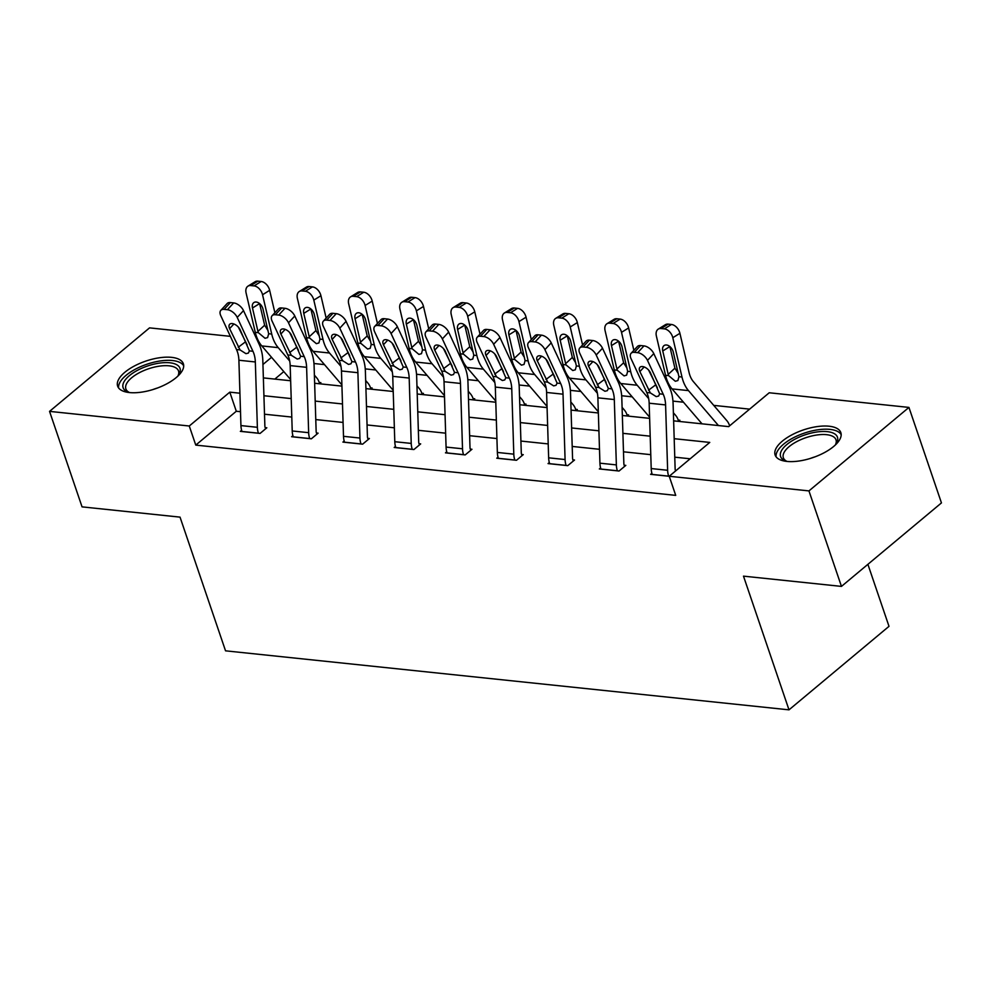 <?xml version="1.0" encoding="UTF-8"?>
<svg xmlns="http://www.w3.org/2000/svg" width="991" height="991" viewBox="0 0 991 991"><rect width="100%" height="100%" fill="white"/><g stroke="black" fill="none" stroke-linecap="round" stroke-linejoin="round"><path stroke-width="1.49" d="M786.904 461.422A34.71 14.63 161.2 0 1 775.123 455.005A34.71 14.63 161.2 0 1 791.71 434.95A34.71 14.63 161.2 0 1 829.071 426.217A34.71 14.63 161.2 0 1 840.839 432.633A34.71 14.63 161.2 0 1 824.264 452.689A34.71 14.63 161.2 0 1 786.904 461.422M129.425 392.56A34.71 14.63 161.2 0 1 117.644 386.143A34.71 14.63 161.2 0 1 134.219 366.088A34.71 14.63 161.2 0 1 171.579 357.355A34.71 14.63 161.2 0 1 183.36 363.771A34.71 14.63 161.2 0 1 166.785 383.827A34.71 14.63 161.2 0 1 129.425 392.56M867.893 564.325L889.001 626.337L788.997 709.841L225.539 650.827L180.028 517.129L82.055 506.872L49.55 411.376L149.542 327.872L230.37 336.345M256.743 339.108L257.573 339.195M749.63 409.134L713.755 405.381M683.468 402.21L672.951 401.107M632.184 396.846L621.667 395.743M580.912 391.47L570.382 390.367M529.628 386.094L519.098 385.004M478.343 380.73L467.826 379.627M427.059 375.354L416.542 374.251M375.775 369.99L365.258 368.887M324.491 364.614L313.974 363.511M673.632 420.853L728.682 426.625L769.227 392.77L908.945 407.412L808.941 490.904L669.222 476.275L709.767 442.42L674.19 438.691M808.941 490.904L841.458 586.399L941.45 502.908L908.945 407.412M283.798 371.6L274.829 379.095M319.536 383.777L320.886 382.65L319.238 382.476M370.82 389.141L372.158 388.026L370.523 387.853M422.104 394.517L423.442 393.39L421.807 393.216M473.388 399.893L474.726 398.766L473.091 398.593M524.673 405.257L526.01 404.13L524.375 403.956M575.957 410.633L577.295 409.506L575.66 409.333M627.241 415.997L628.579 414.882L626.944 414.709M678.525 421.373L679.863 420.246L678.216 420.073M240.503 411.699L236.304 411.253L195.772 445.108L675.726 495.376L669.222 476.275L650.616 474.33L651.88 473.264M690.17 458.783L674.772 457.173M650.765 454.658L623.488 451.809M599.493 449.295L572.203 446.433M548.209 443.918L520.919 441.057M496.925 438.555L469.635 435.693M445.64 433.178L418.351 430.317M394.356 427.802L367.066 424.953M343.072 422.439L315.782 419.577M291.788 417.062L264.498 414.213M241.618 430.305L240.342 431.358L260.076 433.426L266.827 427.79L265.179 427.616M292.902 435.668L291.627 436.734L311.36 438.802L318.111 433.154L316.463 432.98M344.187 441.045L342.911 442.097L362.632 444.166L369.395 438.53L367.748 438.356M395.459 446.421L394.195 447.474L413.916 449.542L420.68 443.894L419.032 443.72M446.743 451.785L445.479 452.85L465.2 454.906L471.964 449.27L470.316 449.096M498.027 457.161L496.764 458.214L516.484 460.282L523.248 454.634L521.6 454.473M549.311 462.524L548.048 463.59L567.769 465.646L574.532 460.01L572.885 459.836M600.596 467.901L599.332 468.954L619.053 471.022L625.817 465.386L624.169 465.213M841.458 586.399L743.485 576.143L788.997 709.841M195.772 445.108L189.269 426.006L49.55 411.376M239.921 393.216L229.801 392.151L189.269 426.006M650.195 436.176L622.905 433.327M598.911 430.812L571.621 427.951M547.627 425.436L520.337 422.587M496.342 420.073L469.053 417.211M445.058 414.696L417.768 411.847M393.774 409.333L366.484 406.471M342.49 403.956L315.2 401.095M291.205 398.593L263.916 395.731M263.358 377.893L290.648 380.755M314.642 383.269L341.932 386.118M365.927 388.633L393.216 391.495M417.211 394.009L444.501 396.858M468.495 399.373L495.785 402.235M519.779 404.749L547.069 407.598M571.064 410.113L598.353 412.974M622.348 415.489L649.638 418.351M271.546 357.305L262.937 364.49M236.304 411.253L229.801 392.151M241.99 431.531L241.965 431.457A15.571 10.43 -84 0 1 240.937 425.585L238.893 360.241A22.248 14.902 96 0 0 236.502 349.55L220.782 315.695A8.894 4.93 -137.2 0 1 220.832 310.344A8.894 4.93 -137.2 0 1 224.102 309.378L227.385 309.712L233.678 302.924L230.395 302.577L224.102 309.378M265.588 428.818L265.154 427.542A4.447 2.985 -84 0 1 264.87 425.857L262.813 360.501A33.372 22.347 96 0 0 259.233 344.472L243.513 310.629L237.221 317.417A8.894 4.93 -137.2 0 0 227.385 309.712M258.428 433.253L258.403 433.178A15.571 10.43 -84 0 1 257.375 427.307L255.331 361.963A22.248 14.902 96 0 0 252.94 351.272L237.221 317.417M238.348 327.104L247.131 344.831M233.678 302.924A8.894 4.93 42.8 0 1 243.513 310.629M220.832 310.344L227.125 303.543A8.894 4.93 42.8 0 1 230.395 302.577M240.045 349.922L229.602 328.628A7.123 3.939 42.8 0 1 229.639 324.342A7.123 3.939 42.8 0 1 232.253 323.574A7.123 3.939 42.8 0 1 240.119 329.73L249.398 350.901L248.332 353.093L245.941 353.663L240.045 349.922L236.502 349.55M319.647 383.678L319.213 382.402A15.571 10.43 96 0 0 316.674 377.794L314.395 375.143M274.879 312.722L269.651 290.338L262.541 294.748A8.894 5.872 -121.7 0 0 254.055 285.904L261.166 281.506A8.894 5.872 58.3 0 1 269.651 290.338M289.694 361.021L278.223 347.643A33.372 22.347 -84 0 1 271.72 334.054L262.541 294.748M290.611 379.553L261.785 345.921A33.372 22.347 -84 0 1 255.282 332.332L246.102 293.026A8.894 5.872 -121.7 0 1 247.985 286.139L255.096 281.741A8.894 5.872 58.3 0 1 257.883 281.159L261.166 281.506M252.482 307.99A7.123 4.695 58.3 0 1 253.993 302.49A7.123 4.695 58.3 0 1 256.223 302.032A7.123 4.695 58.3 0 1 262.999 309.093L268.672 333.732L267.62 337.584L265.055 338.29L258.329 332.654L257.945 331.403L264.647 325.209L259.592 303.593L252.482 307.99L257.945 331.403M257.883 281.159L250.773 285.569L254.055 285.904M250.773 285.569A8.894 5.872 -121.7 0 0 247.985 286.139M264.647 325.209L268.028 330.622M129.598 392.585A30.04 12.66 161.2 0 1 128.273 392.163A30.04 12.66 161.2 0 1 123.206 383.616A30.04 12.66 161.2 0 1 156.244 363.66A30.04 12.66 161.2 0 1 179.879 372.418A30.04 12.66 161.2 0 1 178.615 375.019A30.04 12.66 161.2 0 1 177.81 376.171M177.86 376.122A27.81 11.731 -18.8 0 0 178.43 374.734A27.81 11.731 -18.8 0 0 178.529 370.968A27.81 11.731 -18.8 0 0 152.49 367.587A27.81 11.731 -18.8 0 0 125.956 385.115A27.81 11.731 -18.8 0 0 125.869 388.893A27.81 11.731 -18.8 0 0 129.536 392.56M183.694 365.815A34.487 14.543 -18.8 0 0 150.558 363.09A34.487 14.543 -18.8 0 0 119.007 384.446A34.487 14.543 -18.8 0 0 118.623 387.964M787.089 461.434A30.04 12.66 161.2 0 1 785.752 461.013A30.04 12.66 161.2 0 1 789.356 442.618A30.04 12.66 161.2 0 1 827.274 431.642A30.04 12.66 161.2 0 1 836.094 443.881A30.04 12.66 161.2 0 1 835.302 445.021M835.339 444.971A27.81 11.731 -18.8 0 0 836.008 439.818A27.81 11.731 -18.8 0 0 826.568 434.677A27.81 11.731 -18.8 0 0 796.628 441.676A27.81 11.731 -18.8 0 0 783.348 457.743A27.81 11.731 -18.8 0 0 787.015 461.422M841.186 434.677A34.487 14.543 -18.8 0 0 829.975 429.388A34.487 14.543 -18.8 0 0 794.039 437.44A34.487 14.543 -18.8 0 0 776.102 456.826M293.274 436.907L293.249 436.833A15.571 10.43 -84 0 1 292.221 430.961L290.177 365.605A22.248 14.902 96 0 0 287.786 354.914L272.067 321.072A8.894 4.93 -137.2 0 1 272.116 315.708A8.894 4.93 -137.2 0 1 275.387 314.742L278.669 315.088L284.962 308.3L281.679 307.953L275.387 314.742M316.872 434.182L316.439 432.906A4.447 2.985 -84 0 1 316.141 431.234L314.097 365.877A33.372 22.347 96 0 0 310.517 349.848L294.798 315.993L288.505 322.793A8.894 4.93 -137.2 0 0 278.669 315.088M309.712 438.629L309.688 438.555A15.571 10.43 -84 0 1 308.659 432.683L306.615 367.327A22.248 14.902 96 0 0 304.225 356.636L288.505 322.793M289.632 332.468L298.415 350.207M284.962 308.3A8.894 4.93 42.8 0 1 294.798 315.993M272.116 315.708L278.409 308.919A8.894 4.93 42.8 0 1 281.679 307.953M291.329 355.286L280.887 334.004A7.123 3.939 42.8 0 1 280.924 329.718A7.123 3.939 42.8 0 1 283.537 328.95A7.123 3.939 42.8 0 1 291.404 335.107L300.682 356.265L299.616 358.457L297.226 359.027L291.329 355.286L287.786 354.914M344.558 442.271L344.534 442.197A15.571 10.43 -84 0 1 343.505 436.325L341.461 370.981A22.248 14.902 96 0 0 339.071 360.29L323.351 326.435A8.894 4.93 -137.2 0 1 323.4 321.084A8.894 4.93 -137.2 0 1 326.671 320.118L329.953 320.465L336.246 313.664L332.964 313.317L326.671 320.118M368.156 439.558L367.723 438.282A4.447 2.985 -84 0 1 367.426 436.597L365.382 371.253A33.372 22.347 96 0 0 361.802 355.212L346.082 321.369L339.789 328.157A8.894 4.93 -137.2 0 0 329.953 320.465M360.997 443.993L360.972 443.918A15.571 10.43 -84 0 1 359.944 438.047L357.9 372.703A22.248 14.902 96 0 0 355.509 362.012L339.789 328.157M340.916 337.844L349.699 355.571M336.246 313.664A8.894 4.93 42.8 0 1 346.082 321.369M323.4 321.084L329.693 314.283A8.894 4.93 42.8 0 1 332.964 313.317M342.613 360.662L332.171 339.38A7.123 3.939 42.8 0 1 332.208 335.082A7.123 3.939 42.8 0 1 334.822 334.314A7.123 3.939 42.8 0 1 342.688 340.483L351.966 361.641L350.901 363.833L348.51 364.403L342.613 360.662L339.071 360.29M370.931 389.054L370.498 387.778A15.571 10.43 96 0 0 367.958 383.17L365.679 380.507M326.163 318.099L320.935 295.714L313.813 300.112A8.894 5.872 -121.7 0 0 305.339 291.28L312.45 286.882A8.894 5.872 58.3 0 1 320.935 295.714M340.978 366.397L329.507 353.019A33.372 22.347 -84 0 1 323.004 339.418L313.813 300.112M341.895 384.917L313.069 351.297A33.372 22.347 -84 0 1 306.566 337.696L297.387 298.39A8.894 5.872 -121.7 0 1 299.27 291.515L306.38 287.117A8.894 5.872 58.3 0 1 309.167 286.535L312.45 286.882M303.766 313.367A7.123 4.695 58.3 0 1 305.278 307.854A7.123 4.695 58.3 0 1 307.507 307.396A7.123 4.695 58.3 0 1 314.283 314.469L319.944 339.108L318.904 342.948L316.34 343.666L309.613 338.018L309.229 336.779L315.931 330.585L310.877 308.969A7.123 4.695 -121.7 0 0 310.877 308.969L303.766 313.367L309.229 336.779M309.167 286.535L302.057 290.933L305.339 291.28M302.057 290.933A8.894 5.872 -121.7 0 0 299.27 291.515M315.931 330.585L319.313 335.999M422.216 394.418L421.782 393.142A15.571 10.43 96 0 0 419.243 388.534L416.963 385.883M377.447 323.462L372.207 301.091L365.097 305.488A8.894 5.872 -121.7 0 0 356.624 296.656L363.734 292.246A8.894 5.872 58.3 0 1 372.207 301.091M392.263 371.761L380.792 358.383A33.372 22.347 -84 0 1 374.288 344.794L365.097 305.488M393.179 390.293L364.354 356.661A33.372 22.347 -84 0 1 357.85 343.072L348.671 303.766A8.894 5.872 -121.7 0 1 350.554 296.879L357.664 292.481A8.894 5.872 58.3 0 1 360.451 291.911L363.734 292.246M355.051 318.73A7.123 4.695 58.3 0 1 356.562 313.23A7.123 4.695 58.3 0 1 358.792 312.772A7.123 4.695 58.3 0 1 365.568 319.833L371.229 344.472L370.188 348.324L367.624 349.03L360.897 343.394L360.513 342.155L367.215 335.949L362.161 314.333L355.051 318.73L360.513 342.155M360.451 291.911L353.341 296.309L356.624 296.656M353.341 296.309A8.894 5.872 -121.7 0 0 350.554 296.879M367.215 335.949L370.597 341.362M395.843 447.647L395.818 447.573A15.571 10.43 -84 0 1 394.79 441.701L392.746 376.345A22.248 14.902 96 0 0 390.355 365.654L374.635 331.812A8.894 4.93 -137.2 0 1 374.672 326.448A8.894 4.93 -137.2 0 1 377.943 325.482L381.238 325.828L387.531 319.04L384.248 318.693L377.943 325.482M419.441 444.934L419.007 443.646A4.447 2.985 -84 0 1 418.71 441.974L416.666 376.617A33.372 22.347 96 0 0 413.086 360.588L397.366 326.733L391.073 333.533A8.894 4.93 -137.2 0 0 381.238 325.828M412.281 449.369L412.256 449.295A15.571 10.43 -84 0 1 411.228 443.423L409.184 378.067A22.248 14.902 96 0 0 406.793 367.376L391.073 333.533M392.201 343.22L400.983 360.947M387.531 319.04A8.894 4.93 42.8 0 1 397.366 326.733M374.672 326.448L380.978 319.659A8.894 4.93 42.8 0 1 384.248 318.693M393.898 366.026L383.455 344.744A7.123 3.939 42.8 0 1 383.492 340.458A7.123 3.939 42.8 0 1 386.106 339.69A7.123 3.939 42.8 0 1 393.972 345.847L403.25 367.004L402.185 369.197L399.794 369.767L393.898 366.026L390.355 365.654M447.127 453.011L447.102 452.937A15.571 10.43 -84 0 1 446.074 447.077L444.03 381.721A22.248 14.902 96 0 0 441.639 371.03L425.919 337.188A8.894 4.93 -137.2 0 1 425.957 331.824A8.894 4.93 -137.2 0 1 429.227 330.858L432.522 331.205L438.815 324.404L435.532 324.057L429.227 330.858M470.725 450.298L470.291 449.022A4.447 2.985 -84 0 1 469.994 447.337L467.95 381.993A33.372 22.347 96 0 0 464.37 365.952L448.65 332.109L442.358 338.91A8.894 4.93 -137.2 0 0 432.522 331.205M463.565 454.733L463.54 454.658A15.571 10.43 -84 0 1 462.512 448.787L460.468 383.443A22.248 14.902 96 0 0 458.077 372.752L442.358 338.91M443.473 348.584L452.268 366.311M438.815 324.404A8.894 4.93 42.8 0 1 448.65 332.109M425.957 331.824L432.262 325.023A8.894 4.93 42.8 0 1 435.532 324.057M445.182 371.402L434.739 350.12A7.123 3.939 42.8 0 1 434.776 345.834A7.123 3.939 42.8 0 1 437.39 345.054A7.123 3.939 42.8 0 1 445.256 351.223L454.535 372.381L453.469 374.573L451.078 375.143L445.182 371.402L441.639 371.03M498.411 458.387L498.386 458.313A15.571 10.43 -84 0 1 497.358 452.441L495.314 387.085A22.248 14.902 96 0 0 492.923 376.394L477.204 342.552A8.894 4.93 -137.2 0 1 477.241 337.188A8.894 4.93 -137.2 0 1 480.511 336.234L483.806 336.568L490.099 329.78L486.816 329.433L480.511 336.234M522.009 455.674L521.576 454.386A4.447 2.985 -84 0 1 521.278 452.714L519.234 387.357A33.372 22.347 96 0 0 515.654 371.328L499.935 337.485L493.642 344.273A8.894 4.93 -137.2 0 0 483.806 336.568M514.849 460.109L514.825 460.035A15.571 10.43 -84 0 1 513.796 454.163L511.752 388.806A22.248 14.902 96 0 0 509.362 378.116L493.642 344.273M494.757 353.96L503.552 371.687M490.099 329.78A8.894 4.93 42.8 0 1 499.935 337.485M477.241 337.188L483.546 330.399A8.894 4.93 42.8 0 1 486.816 329.433M496.466 376.766L486.024 355.484A7.123 3.939 42.8 0 1 486.061 351.198A7.123 3.939 42.8 0 1 488.674 350.43A7.123 3.939 42.8 0 1 496.541 356.587L505.819 377.757L504.753 379.937L502.363 380.507L496.466 376.766L492.923 376.394M473.5 399.794L473.066 398.518A15.571 10.43 96 0 0 470.527 393.91L468.248 391.247M428.731 328.839L423.491 306.454L416.381 310.852A8.894 5.872 -121.7 0 0 407.908 302.02L415.018 297.622A8.894 5.872 58.3 0 1 423.491 306.454M443.547 377.137L432.076 363.759A33.372 22.347 -84 0 1 425.573 350.157L416.381 310.852M444.464 395.657L415.638 362.037A33.372 22.347 -84 0 1 409.134 348.448L399.943 309.13A8.894 5.872 -121.7 0 1 401.838 302.255L408.949 297.857A8.894 5.872 58.3 0 1 411.736 297.275L415.018 297.622M406.335 324.107A7.123 4.695 58.3 0 1 407.846 318.606A7.123 4.695 58.3 0 1 410.076 318.136A7.123 4.695 58.3 0 1 416.852 325.209L422.513 349.848L421.472 353.688L418.908 354.406L412.182 348.758L411.798 347.519L418.499 341.325L413.445 319.709A7.123 4.695 -121.7 0 0 413.445 319.709L406.335 324.107L411.798 347.519M411.736 297.275L404.625 301.673L407.908 302.02M404.625 301.673A8.894 5.872 -121.7 0 0 401.838 302.255M418.499 341.325L421.881 346.739M524.784 405.17L524.35 403.882A15.571 10.43 96 0 0 521.811 399.274L519.532 396.623M480.003 334.215L474.776 311.831L467.665 316.228A8.894 5.872 -121.7 0 0 459.192 307.396L466.303 302.998A8.894 5.872 58.3 0 1 474.776 311.831M494.831 382.514L483.36 369.135A33.372 22.347 -84 0 1 476.857 355.534L467.665 316.228M495.748 401.033L466.922 367.413A33.372 22.347 -84 0 1 460.419 353.812L451.227 314.506A8.894 5.872 -121.7 0 1 453.122 307.631L460.233 303.221A8.894 5.872 58.3 0 1 463.02 302.651L466.303 302.998M457.619 329.47A7.123 4.695 58.3 0 1 459.13 323.97A7.123 4.695 58.3 0 1 461.348 323.512A7.123 4.695 58.3 0 1 468.136 330.573L473.797 355.212L472.757 359.064L470.192 359.783L463.466 354.134L463.082 352.895L469.771 346.701L464.729 325.073L457.619 329.47L463.082 352.895M463.02 302.651L455.91 307.049L459.192 307.396M455.91 307.049A8.894 5.872 -121.7 0 0 453.122 307.631M469.771 346.701L473.165 352.102M576.068 410.534L575.622 409.258A15.571 10.43 96 0 0 573.083 404.65L570.816 401.987M531.287 339.579L526.06 317.194L518.95 321.592A8.894 5.872 -121.7 0 0 510.476 312.76L517.587 308.362A8.894 5.872 58.3 0 1 526.06 317.194M546.115 387.877L534.644 374.499A33.372 22.347 -84 0 1 528.141 360.91L518.95 321.592M547.032 406.397L518.206 372.777A33.372 22.347 -84 0 1 511.703 359.188L502.511 319.87A8.894 5.872 -121.7 0 1 504.407 312.995L511.517 308.597A8.894 5.872 58.3 0 1 514.304 308.015L517.587 308.362M508.903 334.847A7.123 4.695 58.3 0 1 510.415 329.346A7.123 4.695 58.3 0 1 512.632 328.888A7.123 4.695 58.3 0 1 519.42 335.949L525.081 360.588L524.041 364.428L521.477 365.146L514.75 359.498L514.366 358.259L521.055 352.065L516.014 330.449A7.123 4.695 -121.7 0 0 516.014 330.449L508.903 334.847L514.366 358.259M514.304 308.015L507.194 312.425L510.476 312.76M507.194 312.425A8.894 5.872 -121.7 0 0 504.407 312.995M521.055 352.065L524.45 357.478M549.695 463.763L549.671 463.677A15.571 10.43 -84 0 1 548.642 457.817L546.598 392.461A22.248 14.902 96 0 0 544.208 381.77L528.488 347.928A8.894 4.93 -137.2 0 1 528.525 342.564A8.894 4.93 -137.2 0 1 531.795 341.598L535.09 341.945L541.383 335.144L538.101 334.809L531.795 341.598M573.293 461.038L572.86 459.762A4.447 2.985 -84 0 1 572.563 458.09L570.519 392.733A33.372 22.347 96 0 0 566.939 376.704L551.219 342.849L544.914 349.65A8.894 4.93 -137.2 0 0 535.09 341.945M566.134 465.485L566.096 465.398A15.571 10.43 -84 0 1 565.081 459.539L563.024 394.183A22.248 14.902 96 0 0 560.646 383.492L544.914 349.65M546.041 359.324L554.836 377.063M541.383 335.144A8.894 4.93 42.8 0 1 551.219 342.849M528.525 342.564L534.83 335.763A8.894 4.93 42.8 0 1 538.101 334.809M547.75 382.142L537.308 360.86A7.123 3.939 42.8 0 1 537.345 356.574A7.123 3.939 42.8 0 1 539.959 355.794A7.123 3.939 42.8 0 1 547.825 361.963L557.103 383.121L556.025 385.313L553.647 385.883L547.75 382.142L544.208 381.77M627.353 415.91L626.907 414.622A15.571 10.43 96 0 0 624.367 410.026L622.088 407.363M582.572 344.955L577.344 322.57L570.234 326.968A8.894 5.872 -121.7 0 0 561.761 318.136L568.871 313.738A8.894 5.872 58.3 0 1 577.344 322.57M597.387 393.254L585.916 379.875A33.372 22.347 -84 0 1 579.413 366.274L570.234 326.968M598.316 411.773L569.491 378.153A33.372 22.347 -84 0 1 562.987 364.552L553.796 325.246A8.894 5.872 -121.7 0 1 555.691 318.371L562.801 313.961A8.894 5.872 58.3 0 1 565.588 313.391L568.871 313.738M560.188 340.223A7.123 4.695 58.3 0 1 561.699 334.71A7.123 4.695 58.3 0 1 563.916 334.252A7.123 4.695 58.3 0 1 570.705 341.325L576.366 365.952L575.325 369.804L572.761 370.523L566.034 364.874L565.65 363.635L572.34 357.441L567.298 335.813L560.188 340.223L565.65 363.635M565.588 313.391L558.466 317.789L561.761 318.136M558.466 317.789A8.894 5.872 -121.7 0 0 555.691 318.371M572.34 357.441L575.734 362.855M600.98 469.127L600.955 469.053A15.571 10.43 -84 0 1 599.927 463.181L597.883 397.837A22.248 14.902 96 0 0 595.492 387.147L579.772 353.291A8.894 4.93 -137.2 0 1 579.809 347.94A8.894 4.93 -137.2 0 1 583.08 346.974L586.375 347.308L592.668 340.52L589.385 340.173L583.08 346.974M624.578 466.414L624.144 465.138A4.447 2.985 -84 0 1 623.847 463.454L621.803 398.097A33.372 22.347 96 0 0 618.223 382.068L602.503 348.225L596.198 355.013A8.894 4.93 -137.2 0 0 586.375 347.308M617.418 470.849L617.381 470.775A15.571 10.43 -84 0 1 616.365 464.903L614.309 399.546A22.248 14.902 96 0 0 611.93 388.868L596.198 355.013M597.325 364.7L606.12 382.427M592.668 340.52A8.894 4.93 42.8 0 1 602.503 348.225M579.809 347.94L586.115 341.139A8.894 4.93 42.8 0 1 589.385 340.173M599.035 387.518L588.592 366.224A7.123 3.939 42.8 0 1 588.629 361.938A7.123 3.939 42.8 0 1 591.243 361.17A7.123 3.939 42.8 0 1 599.109 367.327L608.387 388.497L607.31 390.689L604.931 391.259L599.035 387.518L595.492 387.147M678.637 421.274L678.191 419.998A15.571 10.43 96 0 0 675.651 415.39L673.372 412.739M633.856 350.319L628.628 327.934L621.518 332.344A8.894 5.872 -121.7 0 0 613.045 323.5L620.155 319.102A8.894 5.872 58.3 0 1 628.628 327.934M648.671 398.617L637.201 385.239A33.372 22.347 -84 0 1 630.697 371.65L621.518 332.344M649.601 417.149L620.775 383.517A33.372 22.347 -84 0 1 614.271 369.928L605.08 330.622A8.894 5.872 -121.7 0 1 606.975 323.735L614.086 319.337A8.894 5.872 58.3 0 1 616.86 318.755L620.155 319.102M611.472 345.586A7.123 4.695 58.3 0 1 612.983 340.086A7.123 4.695 58.3 0 1 615.2 339.628A7.123 4.695 58.3 0 1 621.989 346.689L627.65 371.328L626.609 375.168L624.045 375.886L617.319 370.25L616.935 368.999L623.624 362.805L618.582 341.189L611.472 345.586L616.935 368.999M616.86 318.755L609.75 323.165L613.045 323.5M609.75 323.165A8.894 5.872 -121.7 0 0 606.975 323.735M623.624 362.805L627.018 368.218M652.264 474.503L652.227 474.429A15.571 10.43 -84 0 1 651.211 468.557L649.155 403.201A22.248 14.902 96 0 0 646.776 392.51L631.044 358.668A8.894 4.93 -137.2 0 1 631.094 353.304A8.894 4.93 -137.2 0 1 634.364 352.338L637.659 352.685L643.952 345.896L640.657 345.549L634.364 352.338M675.577 470.96L675.428 470.502A4.447 2.985 -84 0 1 675.131 468.83L673.087 403.473A33.372 22.347 96 0 0 669.507 387.444L653.787 353.589L647.482 360.39A8.894 4.93 -137.2 0 0 637.659 352.685M668.69 476.225L668.665 476.151A15.571 10.43 -84 0 1 667.637 470.279L665.593 404.923A22.248 14.902 96 0 0 663.214 394.232L647.482 360.39M648.61 370.064L657.405 387.803M643.952 345.896A8.894 4.93 42.8 0 1 653.787 353.589M631.094 353.304L637.386 346.516A8.894 4.93 42.8 0 1 640.657 345.549M650.307 392.882L639.876 371.6A7.123 3.939 42.8 0 1 639.913 367.314A7.123 3.939 42.8 0 1 642.527 366.546A7.123 3.939 42.8 0 1 650.393 372.703L659.672 393.861L658.594 396.053L656.215 396.623L650.307 392.882L646.776 392.51M729.636 425.833L729.475 425.374A15.571 10.43 96 0 0 726.936 420.766L693.427 381.684A22.248 14.902 -84 0 1 689.092 372.616L679.913 333.31L672.802 337.708A8.894 5.872 -121.7 0 0 664.329 328.876L671.44 324.478A8.894 5.872 58.3 0 1 679.913 333.31M718.45 425.548L688.485 390.615A33.372 22.347 -84 0 1 681.981 377.014L672.802 337.708M702.012 423.826L672.047 388.893A33.372 22.347 -84 0 1 665.543 375.292L656.364 335.986A8.894 5.872 -121.7 0 1 658.259 329.111L665.37 324.714A8.894 5.872 58.3 0 1 668.145 324.131L671.44 324.478M662.756 350.963A7.123 4.695 58.3 0 1 664.267 345.45A7.123 4.695 58.3 0 1 666.485 344.992A7.123 4.695 58.3 0 1 673.273 352.065L678.934 376.704L677.894 380.544L675.329 381.262L668.603 375.614L668.219 374.375L674.908 368.181L669.866 346.565A7.123 4.695 -121.7 0 0 669.866 346.565L662.756 350.963L668.219 374.375M668.145 324.131L661.034 328.529L664.329 328.876M661.034 328.529A8.894 5.872 -121.7 0 0 658.259 329.111M674.908 368.181L678.302 373.595M258.403 433.178L241.965 431.457M252.94 351.272L249.398 350.901M255.331 361.963L238.893 360.241M257.375 427.307L240.937 425.585M233.913 323.983L229.602 328.628M238.249 347.246L245.26 342.006M255.282 332.332L258.329 332.654M261.785 345.921L278.223 347.643M268.672 333.732L271.72 334.054M152.75 389.612A27.81 11.731 161.2 0 1 157.668 387.939M810.229 458.474A27.81 11.731 161.2 0 1 815.147 456.801M309.688 438.555L293.249 436.833M304.225 356.636L300.682 356.265M306.615 367.327L290.177 365.605M308.659 432.683L292.221 430.961M285.197 329.346L280.887 334.004M289.533 352.623L296.544 347.37M360.972 443.918L344.534 442.197M355.509 362.012L351.966 361.641M357.9 372.703L341.461 370.981M359.944 438.047L343.505 436.325M336.482 334.723L332.171 339.38M340.817 357.986L347.829 352.746M306.566 337.696L309.613 338.018M313.069 351.297L329.507 353.019M319.944 339.108L323.004 339.418M357.85 343.072L360.897 343.394M364.354 356.661L380.792 358.383M371.229 344.472L374.288 344.794M412.256 449.295L395.818 447.573M406.793 367.376L403.25 367.004M409.184 378.067L392.746 376.345M411.228 443.423L394.79 441.701M387.766 340.099L383.455 344.744M392.102 363.363L399.113 358.11M463.54 454.658L447.102 452.937M458.077 372.752L454.535 372.381M460.468 383.443L444.03 381.721M462.512 448.787L446.074 447.077M439.05 345.463L434.739 350.12M443.386 368.739L450.397 363.486M514.825 460.035L498.386 458.313M509.362 378.116L505.819 377.757M511.752 388.806L495.314 387.085M513.796 454.163L497.358 452.441M490.334 350.839L486.024 355.484M494.67 374.103L501.681 368.85M409.134 348.448L412.182 348.758M415.638 362.037L432.076 363.759M422.513 349.848L425.573 350.157M460.419 353.812L463.466 354.134M466.922 367.413L483.36 369.135M473.797 355.212L476.857 355.534M511.703 359.188L514.75 359.498M518.206 372.777L534.644 374.499M525.081 360.588L528.141 360.91M566.096 465.398L549.671 463.677M560.646 383.492L557.103 383.121M563.024 394.183L546.598 392.461M565.081 459.539L548.642 457.817M541.619 356.203L537.308 360.86M545.954 379.479L552.966 374.226M562.987 364.552L566.034 364.874M569.491 378.153L585.916 379.875M576.366 365.952L579.413 366.274M617.381 470.775L600.955 469.053M611.93 388.868L608.387 388.497M614.309 399.546L597.883 397.837M616.365 464.903L599.927 463.181M592.903 361.579L588.592 366.224M597.239 384.842L604.25 379.603M614.271 369.928L617.319 370.25M620.775 383.517L637.201 385.239M627.65 371.328L630.697 371.65M668.665 476.151L652.227 474.429M663.214 394.232L659.672 393.861M665.593 404.923L649.155 403.201M667.637 470.279L651.211 468.557M644.187 366.943L639.876 371.6M648.523 390.219L655.534 384.966M665.543 375.292L668.603 375.614M672.047 388.893L688.485 390.615M678.934 376.704L681.981 377.014"/></g></svg>

